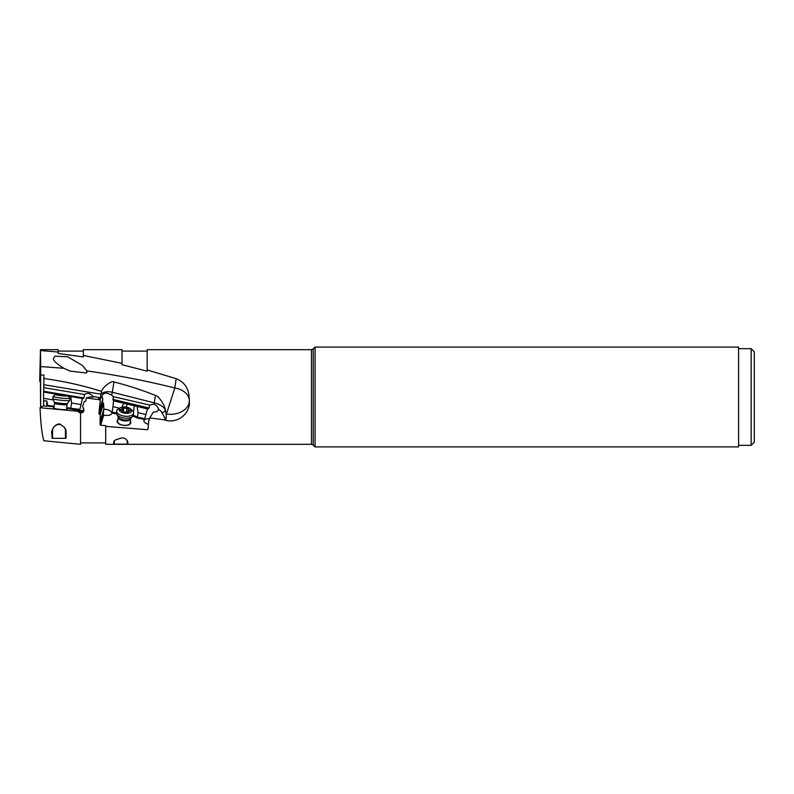 <?xml version="1.0" encoding="UTF-8"?>
<svg xmlns="http://www.w3.org/2000/svg" width="794" height="794" viewBox="0 0 794 794"><rect width="100%" height="100%" fill="white"/><g stroke="black" fill="none" stroke-linecap="round" stroke-linejoin="round"><path stroke-width="1.19" d="M100.63 425.237L100.054 424.681L103.23 414.349L103.766 415.054L100.63 425.237L105.691 425.653L105.691 444.322L311.447 444.322L311.447 349.678L147.188 349.678L147.188 371.205L122.038 364.704L122.038 363.354L83.37 355.474L83.37 356.913L83.37 349.678L122.038 349.678L122.038 363.354M105.691 426.368L147.347 429.713L148.031 429.296L148.706 421.038L149.689 417.952L163.733 419.698C176.476 424.522 190.481 414.349 189.319 400.891L189.141 397C188.506 388.038 184.178 381.924 176.159 378.678L147.188 369.954M113.711 444.134L127.854 444.134L127.854 442.079C126.127 438.06 123.169 436.978 118.951 438.824C115.378 439.697 113.631 440.799 113.711 442.139L113.711 444.134M148.051 428.641L147.347 429.713M130.712 408.979A6.292 3.116 -173.1 0 1 130.821 412.155A6.292 3.116 -173.1 0 1 125.373 413.257A6.292 3.116 -173.1 0 1 119.745 410.984A6.292 3.116 -173.1 0 1 120.46 407.739A6.292 3.116 -173.1 0 1 125.373 406.994A6.292 3.116 -173.1 0 1 130.712 408.979L132.35 410.478A8.486 4.208 -173.1 0 1 133.571 413.039A8.486 4.208 -173.1 0 1 125.144 416.255A8.486 4.208 -173.1 0 1 116.718 411.004L116.49 412.9A8.486 4.208 6.9 0 0 116.787 414.339A8.486 4.208 6.9 0 0 124.916 418.15A8.486 4.208 6.9 0 0 132.707 416.255L132.876 416.274A7.235 3.583 -173.1 0 1 137.054 417.981L144.508 419.47L143.883 420.542C143.853 422.16 145.342 423.381 148.369 424.224M103.766 415.054L105.83 415.411C109.364 415.57 111.438 414.796 112.023 413.098L116.589 413.873M117.869 419.798A6.918 3.424 6.9 0 0 117.065 421.346A6.918 3.424 6.9 0 0 123.943 425.415A6.918 3.424 6.9 0 0 130.821 422.597A6.918 3.424 6.9 0 0 130.355 421.306M84.025 409.893A3.146 3.136 0 0 1 78.13 411.252L40.047 407.739C40.673 423.242 41.923 434.249 43.779 440.749L80.541 444.322L80.541 413.079L82.794 412.473L83.926 410.796L82.596 406.21L84.283 401.516L85.792 401.089L86.308 397.923L100.322 399.878L98.893 413.644L100.193 414.408L100.054 424.681M103.23 414.349L103.875 408.88L100.58 419.986M99.409 414.309L102.833 402.766A6.292 3.325 9.3 0 0 103.518 403.213L103.875 408.88M103.518 403.213L100.193 414.408M98.893 413.644L102.406 401.784L102.833 402.766M99.627 409.585L102.853 399.074L102.009 396.712L102.406 395.214L103.518 393.834L106.505 392.891L111.617 395.075L113.264 396.613L113.175 400.315L148.23 408.702A6.292 3.325 9.3 0 0 147.466 408.94L113.532 400.821A6.292 3.325 9.3 0 0 113.175 400.315M102.406 401.784L102.853 399.074M103.825 409.297A6.292 3.325 -170.7 0 1 105.721 409.367A6.292 3.325 -170.7 0 1 111.944 413.406M100.322 399.878L100.739 395.273A9.429 4.982 -170.7 0 1 112.291 392.266L111.617 395.075M100.401 397.794L93.146 396.454A6.292 0.784 8 0 1 93.523 396.802A6.292 0.784 8 0 1 89.841 397L86.308 397.923M100.362 398.697C97.841 398.568 97.831 398.806 100.342 399.412L99.726 399.253M84.283 401.516L85.742 401.129M78.13 411.252L82.636 411.709L83.34 411.153L83.618 408.195M54.22 406.25L47.203 405.387L46.38 406.2L43.204 405.863L40.047 407.739M66.646 408.315A7.235 0.615 -174 0 1 70.636 408.95L83.32 411.173M57.386 394.35L43.601 392.057L43.61 400.98L46.697 400.841L47.491 403.828L47.015 406.042L54.151 406.925M54.052 407.908A6.918 0.586 6 0 0 53.397 408.086A6.918 0.586 6 0 0 53.575 408.245A6.918 0.586 6 0 0 60.215 409.386A6.918 0.586 6 0 0 66.954 409.644A6.918 0.586 6 0 0 67.153 409.525A6.918 0.586 6 0 0 66.557 409.218M43.571 398.32L53.377 399.958M46.896 406.111L46.727 400.91M43.61 400.98L43.789 405.933M43.601 392.057L58.121 394.38M63.818 368.287C48.494 358.6 54.637 358.183 54.895 356.159L67.689 356.804L82.229 365.329L86.953 370.937L86.348 372.991L70.249 371.135L63.818 368.287L40.633 366.55L40.673 375.165L43.928 374.986L43.69 391.968M68.145 396.047L83.122 398.548A6.292 0.784 8 0 0 82.397 398.528L68.165 396.067M83.122 398.548L83.956 397.973L84.452 394.499L43.68 387.621M43.759 391.273L83.956 397.973M66.726 407.63A7.861 0.665 -174 0 1 71.053 408.315L79.896 409.406L79.499 410.041M79.896 409.406L82.397 398.528M84.452 394.499C88.868 391.66 91.379 395.084 93.146 396.454M79.708 410.538A6.292 0.784 -172 0 1 83.4 410.687M70.726 396.583L71.609 403.005L70.636 408.95M71.609 403.005L80.67 404.513M43.819 384.693L100.927 394.191L100.739 395.273L101.523 391.392C102.555 386.946 112.371 379.919 113.989 381.993L112.291 392.266L154.244 402.836L155.465 395.442C158.334 395.521 164.517 404.583 165.36 409.803L165.36 409.843A3.146 2.471 -28 0 1 161.956 412.602L165.39 419.063C166.065 419.986 166.313 418.349 166.125 414.14L165.36 409.843M155.465 395.442C141.55 389.894 127.725 385.408 113.989 381.993M43.7 378.51C63.877 381.229 83.152 385.527 101.523 391.392M86.953 370.937C116.242 375.006 145.53 380.683 174.829 387.988L176.159 378.678M189.319 400.891A18.867 13.558 -0 0 1 170.452 414.309A18.867 13.558 -0 0 1 166.452 414.002L174.829 387.988A18.867 13.121 180 0 1 189.319 400.642M163.733 419.698L165.39 419.063M40.633 366.55L40.464 349.678L39.7 380.792L40.494 382.688M83.37 356.913L58.21 353.519L58.21 352.06L40.613 350.541M40.415 382.698L40.613 407.401M40.673 375.165L40.653 407.382M78.13 411.639L80.541 413.208M52.076 429.941L51.928 437.951L52.553 438.328L65.445 438.328L66.071 437.951L66.071 431.628C66.15 429.187 64.761 427.182 61.922 425.624C59.808 422.825 56.92 423.549 53.238 427.817L51.521 432.055L51.928 434.655L51.928 430.944M52.553 438.328L52.553 430.894A6.441 6.421 0 0 1 60.82 424.73M64.393 427.371A6.441 6.421 0 0 1 65.445 430.894L65.445 438.328M66.507 409.694A6.292 0.536 6 0 0 66.507 409.684A6.292 0.536 6 0 0 66.507 409.694L67.033 404.652A6.292 0.536 -174 0 1 60.781 404.533A6.292 0.536 -174 0 1 54.528 403.342L54.002 408.374A6.292 0.536 6 0 0 54.002 408.384A6.292 0.536 6 0 0 54.002 408.394M87.102 371.582A4.714 0.744 -69.9 0 0 86.794 372.594M86.407 372.942A6.292 0.993 110.1 0 1 87.012 371.096M751.154 348.665L751.154 445.335L754.3 442.198L754.3 351.802L751.154 348.665L738.579 348.665M738.579 446.913L738.579 347.087L315.079 347.087L315.079 446.913L738.579 446.913M58.21 352.06L58.21 349.678L40.494 349.678M149.689 417.952L153.391 412.116A6.292 3.325 9.3 0 0 158.413 409.714A6.292 3.325 9.3 0 0 158.423 409.188A12.575 6.64 -170.7 0 1 161.956 412.602M149.292 420.115L148.706 421.038M148.23 408.702L149.133 408.027L149.619 405.049L153.986 404.116C156.646 405.476 158.125 407.163 158.423 409.188M144.508 419.47L147.466 408.94M143.863 420.82A6.292 3.325 -170.7 0 1 149.55 418.726M137.054 417.981L137.471 417.187L144.925 418.676M133.203 415.461A7.861 3.891 -173.1 0 1 137.471 417.187L138.017 412.662L145.689 414.508M121.849 407.213L123.874 403.292M113.532 400.821L112.976 406.677L119.537 408.245M112.976 406.677L112.123 412.096L116.48 412.979M112.043 412.959L112.123 412.096M149.619 405.049L113.264 396.613M149.133 408.027L112.817 399.342M138.017 412.662L137.124 406.468M130.166 422.924L130.692 418.537A6.292 3.116 -173.1 0 1 124.45 420.919A6.292 3.116 -173.1 0 1 118.207 417.039L117.681 421.416A6.292 3.116 6.9 0 0 117.661 421.604A6.292 3.116 6.9 0 0 123.735 425.286A6.292 3.116 6.9 0 0 130.166 422.924A6.292 3.116 6.9 0 0 130.176 422.736M114.336 444.193L114.336 440.849M127.229 440.313L127.229 444.193M116.787 414.339L118.237 417.029A6.63 3.285 6.9 0 0 124.579 420.006A6.63 3.285 6.9 0 0 130.663 418.527L132.707 416.255A8.486 4.208 6.9 0 0 133.342 414.934L133.571 413.039M116.718 411.004A8.486 4.208 -173.1 0 1 118.505 408.801L120.46 407.739M123.249 407.65L122.395 408.106A2.303 1.141 -173.1 0 1 122.445 408.414A2.303 1.141 -173.1 0 1 120.857 409.297L120.251 409.635L120.857 410.131A2.303 1.141 -173.1 0 1 122.445 411.431A2.303 1.141 -173.1 0 1 122.395 411.61L123.834 412.155A2.303 1.141 -173.1 0 1 125.373 411.997A2.303 1.141 -173.1 0 1 126.911 412.433L128.35 412.146A2.303 1.141 -173.1 0 1 128.3 411.828A2.303 1.141 -173.1 0 1 129.888 410.945L130.494 410.617L129.888 410.121A2.303 1.141 -173.1 0 1 128.3 408.811A2.303 1.141 -173.1 0 1 128.35 408.642L126.911 408.096A2.303 1.141 -173.1 0 1 125.373 408.255A2.303 1.141 -173.1 0 1 123.834 407.818L123.249 407.65M122.713 412.036L123.278 412.404M127.794 413.227L126.971 412.423M67.033 404.652L67.49 403.471A6.63 0.556 6 0 1 60.91 403.312A6.63 0.556 6 0 1 54.329 402.092L52.811 398.707A8.486 0.715 6 0 0 52.811 398.707A8.486 0.715 6 0 0 61.247 400.275A8.486 0.715 6 0 0 69.674 400.474A8.486 0.715 6 0 0 69.693 400.434L69.922 398.26A8.486 0.715 -174 0 1 61.475 398.092A8.486 0.715 -174 0 1 53.029 396.484A8.486 0.715 -174 0 1 53.069 396.424L55.481 394.489A6.292 0.536 -174 0 1 61.704 394.658A6.292 0.536 -174 0 1 67.937 395.799A6.292 0.536 -174 0 1 61.704 395.73A6.292 0.536 -174 0 1 55.481 394.489M67.937 395.799L69.892 398.191A8.486 0.715 -174 0 1 69.922 398.26M59.58 394.578L56.582 394.658L59.58 395.362L66.825 395.73L59.58 394.578M102.287 398.191A3.146 2.67 7.5 0 1 100.699 395.551M66.031 430.944L65.445 430.894M52.553 430.894L51.938 430.944M311.447 349.678L313.223 348.943L313.223 445.057L315.079 446.913M126.99 403.699L126.574 407.153M153.986 404.116L154.244 402.836A15.721 8.297 -170.7 0 1 165.36 409.803M133.481 412.116L134.285 405.436M120.757 410.101L120.857 409.297M123.834 407.818L123.298 412.215M126.911 408.096L126.415 412.215M129.888 410.121L129.789 410.955M60.165 394.658L60.086 395.402M63.242 394.985L63.163 395.71M105.691 442.903L80.541 442.903M147.188 351.097L122.038 351.097M83.37 351.097L58.21 351.097M751.154 445.335L738.579 445.335M313.223 445.057L311.447 444.322M313.223 348.943L315.079 347.087M122.157 410.786L122.445 408.414M127.844 412.592L128.3 408.811M128.221 412.463L128.3 411.828M54.329 402.092L54.528 403.342M67.49 403.471L69.674 400.474M52.801 398.667L53.029 396.484M64.572 395.849L64.632 395.233"/></g></svg>
